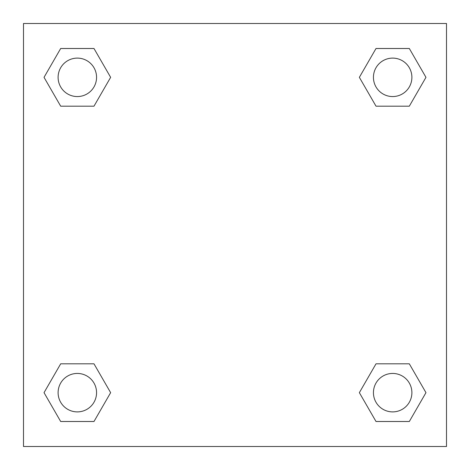 <?xml version="1.0" encoding="UTF-8"?>
<svg xmlns="http://www.w3.org/2000/svg" width="470" height="470" viewBox="0 0 470 470"><rect width="100%" height="100%" fill="white"/><g stroke="black" fill="none" stroke-linecap="round" stroke-linejoin="round"><path stroke-width="0.7" d="M409.317 106.179L376.012 106.179L409.317 106.179L425.967 77.338L409.317 106.179L376.012 106.179L359.362 77.338L376.012 48.498L359.362 77.338M60.683 48.498L93.988 48.498L60.683 48.498L93.988 48.498L110.638 77.338L93.988 106.179L60.683 106.179L93.988 106.179L60.683 106.179L44.033 77.338L60.683 48.498L44.033 77.338M60.683 363.821L93.988 363.821L60.683 363.821L44.033 392.662L60.683 363.821L93.988 363.821L110.638 392.662L93.988 421.502L60.683 421.502L93.988 421.502L60.683 421.502L44.033 392.662M390.447 363.821L376.012 363.821L390.447 363.821L376.012 363.821L359.362 392.662L376.012 363.821L409.317 363.821L376.012 363.821L409.317 363.821L425.967 392.662L409.317 421.502L376.012 421.502L409.317 421.502L376.012 421.502L359.362 392.662M446.5 23.5L23.5 23.5L23.5 446.5L446.5 446.5L446.5 23.5M376.012 48.498L409.317 48.498L376.012 48.498L409.317 48.498L425.967 77.338M411.89 392.662A19.229 19.229 0 0 0 383.05 376.012A19.229 19.229 0 0 0 383.05 409.317A19.229 19.229 0 0 0 411.89 392.662M96.562 392.662A19.229 19.229 0 0 0 67.721 376.012A19.229 19.229 0 0 0 67.721 409.317A19.229 19.229 0 0 0 96.562 392.662M411.89 77.338A19.229 19.229 0 0 0 383.05 60.683A19.229 19.229 0 0 0 383.05 93.988A19.229 19.229 0 0 0 411.89 77.338M96.562 77.338A19.229 19.229 0 0 0 67.721 60.683A19.229 19.229 0 0 0 67.721 93.988A19.229 19.229 0 0 0 96.562 77.338M79.553 363.821L93.988 363.821M390.447 106.179L376.012 106.179M93.988 106.179L79.553 106.179"/></g></svg>
